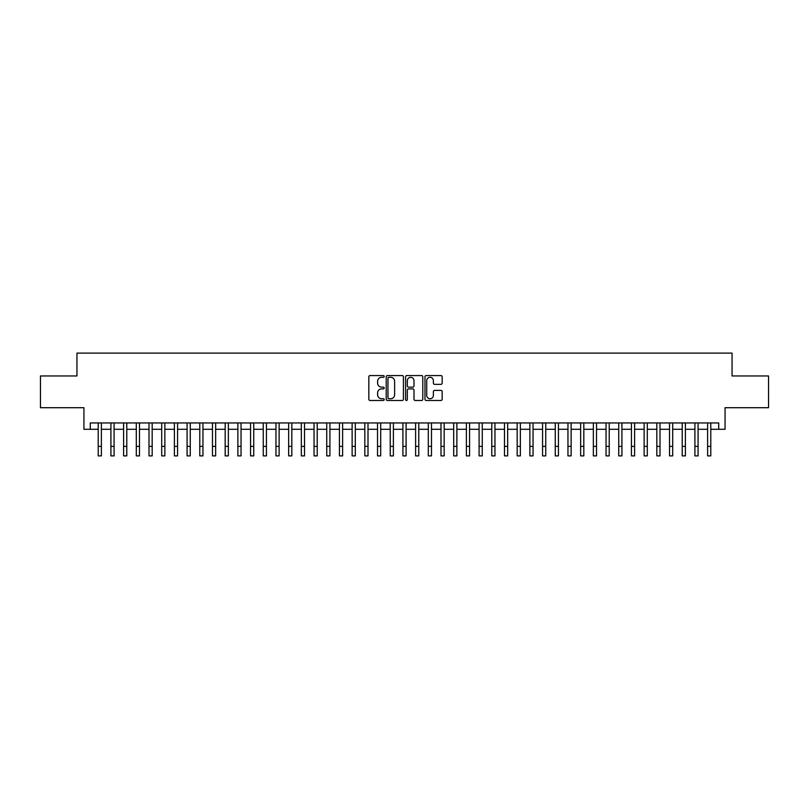 <?xml version="1.0" encoding="UTF-8"?>
<svg xmlns="http://www.w3.org/2000/svg" width="809" height="809" viewBox="0 0 809 809"><rect width="100%" height="100%" fill="white"/><g stroke="black" fill="none" stroke-linecap="round" stroke-linejoin="round"><path stroke-width="1.21" d="M384.184 376.438A0.87 0.87 0 0 0 383.314 375.568L370.077 375.568A1.244 1.244 0 0 0 368.833 376.812L368.833 399.242A1.244 1.244 0 0 0 370.077 400.485L383.314 400.485A0.87 0.87 0 0 0 384.184 399.616A0.87 0.87 0 0 0 383.314 398.746L381.605 398.746A3.984 3.984 0 0 1 377.611 394.762L377.611 392.891A3.984 3.984 0 0 1 381.605 388.896L383.314 388.896A0.87 0.87 0 0 0 384.184 388.027A0.87 0.87 0 0 0 383.314 387.157L381.605 387.157A3.984 3.984 0 0 1 377.611 383.163L377.611 381.302A3.984 3.984 0 0 1 381.605 377.307L383.314 377.307A0.87 0.87 0 0 0 384.184 376.438M440.915 384.356A1.244 1.244 0 0 0 442.169 383.102L442.169 376.812A1.244 1.244 0 0 0 440.915 375.568L426.212 375.568A1.244 1.244 0 0 0 424.968 376.812L424.968 399.242A1.244 1.244 0 0 0 426.212 400.485L440.915 400.485A1.244 1.244 0 0 0 442.169 399.242L442.169 391.637A1.244 1.244 0 0 0 440.915 390.393L434.625 390.393A1.244 1.244 0 0 0 433.381 391.637L433.381 395.409A3.337 3.337 0 0 1 430.044 398.746A3.337 3.337 0 0 1 426.717 395.409L426.717 380.645A3.337 3.337 0 0 1 430.044 377.307A3.337 3.337 0 0 1 433.381 380.645L433.381 383.102A1.244 1.244 0 0 0 434.625 384.356L440.915 384.356M90.284 429.286L90.284 422.945L718.716 422.945L718.716 429.286L725.066 429.286L725.066 407.706L768.55 407.706L768.55 375.963L732.054 375.963L732.054 353.118L76.946 353.118L76.946 375.963L40.45 375.963L40.45 407.706L83.934 407.706L83.934 429.286L98.213 429.286M403.408 376.812A1.244 1.244 0 0 0 402.164 375.568L387.46 375.568A1.244 1.244 0 0 0 386.217 376.812L386.217 399.242A1.244 1.244 0 0 0 387.46 400.485L402.164 400.485A1.244 1.244 0 0 0 403.408 399.242L403.408 376.812M406.836 375.568L421.54 375.568A1.244 1.244 0 0 1 422.783 376.812L422.783 399.242A1.244 1.244 0 0 1 421.54 400.485L415.25 400.485A1.244 1.244 0 0 1 414.006 399.242L414.006 390.15A1.244 1.244 0 0 0 412.752 388.896L408.585 388.896A1.244 1.244 0 0 0 407.332 390.15L407.332 399.616A0.87 0.87 0 0 1 406.462 400.485A0.87 0.87 0 0 1 405.592 399.616L405.592 376.812A1.244 1.244 0 0 1 406.836 375.568M101.388 429.286L110.914 429.286M114.089 429.286L123.605 429.286M126.78 429.286L136.306 429.286M139.482 429.286L148.998 429.286M152.173 429.286L161.699 429.286M164.864 429.286L174.39 429.286M177.565 429.286L187.081 429.286M190.257 429.286L199.783 429.286M202.958 429.286L212.474 429.286M215.649 429.286L225.175 429.286M228.35 429.286L237.866 429.286M241.042 429.286L250.568 429.286M253.743 429.286L263.259 429.286M266.434 429.286L275.96 429.286M279.125 429.286L288.651 429.286M291.827 429.286L301.342 429.286M304.518 429.286L314.044 429.286M317.219 429.286L326.735 429.286M329.91 429.286L339.436 429.286M342.611 429.286L352.127 429.286M355.303 429.286L364.829 429.286M368.004 429.286L377.52 429.286M380.695 429.286L390.221 429.286M393.386 429.286L402.912 429.286M406.088 429.286L415.614 429.286M418.779 429.286L428.305 429.286M431.48 429.286L440.996 429.286M444.171 429.286L453.697 429.286M456.873 429.286L466.388 429.286M469.564 429.286L479.09 429.286M482.265 429.286L491.781 429.286M494.956 429.286L504.482 429.286M507.658 429.286L517.173 429.286M520.349 429.286L529.875 429.286M533.04 429.286L542.566 429.286M545.741 429.286L555.257 429.286M558.432 429.286L567.958 429.286M571.134 429.286L580.65 429.286M583.825 429.286L593.351 429.286M596.526 429.286L606.042 429.286M609.217 429.286L618.743 429.286M621.919 429.286L631.435 429.286M634.61 429.286L644.136 429.286M647.301 429.286L656.827 429.286M660.002 429.286L669.518 429.286M672.694 429.286L682.22 429.286M685.395 429.286L694.911 429.286M698.086 429.286L707.612 429.286M710.787 429.286L718.716 429.286M388.826 377.307A0.87 0.87 0 0 0 387.956 378.187L387.956 397.876A0.87 0.87 0 0 0 388.826 398.746L390.636 398.746A3.984 3.984 0 0 0 394.62 394.762L394.62 381.302A3.984 3.984 0 0 0 390.636 377.307L388.826 377.307M414.006 380.705A3.337 3.337 0 0 0 410.669 377.368A3.337 3.337 0 0 0 407.332 380.705L407.332 385.913A1.244 1.244 0 0 0 408.585 387.157L412.752 387.157A1.244 1.244 0 0 0 414.006 385.913L414.006 380.705M98.213 446.366L101.388 446.366L101.388 455.882L98.213 455.882L98.213 422.945M101.388 446.366L101.388 422.945M110.914 446.366L114.089 446.366L114.089 455.882L110.914 455.882L110.914 422.945M114.089 446.366L114.089 422.945M123.605 446.366L126.78 446.366L126.78 455.882L123.605 455.882L123.605 422.945M126.78 446.366L126.78 422.945M136.306 446.366L139.482 446.366L139.482 455.882L136.306 455.882L136.306 422.945M139.482 446.366L139.482 422.945M148.998 446.366L152.173 446.366L152.173 455.882L148.998 455.882L148.998 422.945M152.173 446.366L152.173 422.945M161.699 446.366L164.864 446.366L164.864 455.882L161.699 455.882L161.699 422.945M164.864 446.366L164.864 422.945M174.39 446.366L177.565 446.366L177.565 455.882L174.39 455.882L174.39 422.945M177.565 446.366L177.565 422.945M187.081 446.366L190.257 446.366L190.257 455.882L187.081 455.882L187.081 422.945M190.257 446.366L190.257 422.945M199.783 446.366L202.958 446.366L202.958 455.882L199.783 455.882L199.783 422.945M202.958 446.366L202.958 422.945M212.474 446.366L215.649 446.366L215.649 455.882L212.474 455.882L212.474 422.945M215.649 446.366L215.649 422.945M225.175 446.366L228.35 446.366L228.35 455.882L225.175 455.882L225.175 422.945M228.35 446.366L228.35 422.945M237.866 446.366L241.042 446.366L241.042 455.882L237.866 455.882L237.866 422.945M241.042 446.366L241.042 422.945M250.568 446.366L253.743 446.366L253.743 455.882L250.568 455.882L250.568 422.945M253.743 446.366L253.743 422.945M263.259 446.366L266.434 446.366L266.434 455.882L263.259 455.882L263.259 422.945M266.434 446.366L266.434 422.945M275.96 446.366L279.125 446.366L279.125 455.882L275.96 455.882L275.96 422.945M279.125 446.366L279.125 422.945M288.651 446.366L291.827 446.366L291.827 455.882L288.651 455.882L288.651 422.945M291.827 446.366L291.827 422.945M301.342 446.366L304.518 446.366L304.518 455.882L301.342 455.882L301.342 422.945M304.518 446.366L304.518 422.945M314.044 446.366L317.219 446.366L317.219 455.882L314.044 455.882L314.044 422.945M317.219 446.366L317.219 422.945M326.735 446.366L329.91 446.366L329.91 455.882L326.735 455.882L326.735 422.945M329.91 446.366L329.91 422.945M339.436 446.366L342.611 446.366L342.611 455.882L339.436 455.882L339.436 422.945M342.611 446.366L342.611 422.945M352.127 446.366L355.303 446.366L355.303 455.882L352.127 455.882L352.127 422.945M355.303 446.366L355.303 422.945M364.829 446.366L368.004 446.366L368.004 455.882L364.829 455.882L364.829 422.945M368.004 446.366L368.004 422.945M377.52 446.366L380.695 446.366L380.695 455.882L377.52 455.882L377.52 422.945M380.695 446.366L380.695 422.945M390.221 446.366L393.386 446.366L393.386 455.882L390.221 455.882L390.221 422.945M393.386 446.366L393.386 422.945M402.912 446.366L406.088 446.366L406.088 455.882L402.912 455.882L402.912 422.945M406.088 446.366L406.088 422.945M415.614 446.366L418.779 446.366L418.779 455.882L415.614 455.882L415.614 422.945M418.779 446.366L418.779 422.945M428.305 446.366L431.48 446.366L431.48 455.882L428.305 455.882L428.305 422.945M431.48 446.366L431.48 422.945M440.996 446.366L444.171 446.366L444.171 455.882L440.996 455.882L440.996 422.945M444.171 446.366L444.171 422.945M453.697 446.366L456.873 446.366L456.873 455.882L453.697 455.882L453.697 422.945M456.873 446.366L456.873 422.945M466.388 446.366L469.564 446.366L469.564 455.882L466.388 455.882L466.388 422.945M469.564 446.366L469.564 422.945M479.09 446.366L482.265 446.366L482.265 455.882L479.09 455.882L479.09 422.945M482.265 446.366L482.265 422.945M491.781 446.366L494.956 446.366L494.956 455.882L491.781 455.882L491.781 422.945M494.956 446.366L494.956 422.945M504.482 446.366L507.658 446.366L507.658 455.882L504.482 455.882L504.482 422.945M507.658 446.366L507.658 422.945M517.173 446.366L520.349 446.366L520.349 455.882L517.173 455.882L517.173 422.945M520.349 446.366L520.349 422.945M529.875 446.366L533.04 446.366L533.04 455.882L529.875 455.882L529.875 422.945M533.04 446.366L533.04 422.945M542.566 446.366L545.741 446.366L545.741 455.882L542.566 455.882L542.566 422.945M545.741 446.366L545.741 422.945M555.257 446.366L558.432 446.366L558.432 455.882L555.257 455.882L555.257 422.945M558.432 446.366L558.432 422.945M567.958 446.366L571.134 446.366L571.134 455.882L567.958 455.882L567.958 422.945M571.134 446.366L571.134 422.945M580.65 446.366L583.825 446.366L583.825 455.882L580.65 455.882L580.65 422.945M583.825 446.366L583.825 422.945M593.351 446.366L596.526 446.366L596.526 455.882L593.351 455.882L593.351 422.945M596.526 446.366L596.526 422.945M606.042 446.366L609.217 446.366L609.217 455.882L606.042 455.882L606.042 422.945M609.217 446.366L609.217 422.945M618.743 446.366L621.919 446.366L621.919 455.882L618.743 455.882L618.743 422.945M621.919 446.366L621.919 422.945M631.435 446.366L634.61 446.366L634.61 455.882L631.435 455.882L631.435 422.945M634.61 446.366L634.61 422.945M644.136 446.366L647.301 446.366L647.301 455.882L644.136 455.882L644.136 422.945M647.301 446.366L647.301 422.945M656.827 446.366L660.002 446.366L660.002 455.882L656.827 455.882L656.827 422.945M660.002 446.366L660.002 422.945M669.518 446.366L672.694 446.366L672.694 455.882L669.518 455.882L669.518 422.945M672.694 446.366L672.694 422.945M682.22 446.366L685.395 446.366L685.395 455.882L682.22 455.882L682.22 422.945M685.395 446.366L685.395 422.945M694.911 446.366L698.086 446.366L698.086 455.882L694.911 455.882L694.911 422.945M698.086 446.366L698.086 422.945M707.612 446.366L710.787 446.366L710.787 455.882L707.612 455.882L707.612 422.945M710.787 446.366L710.787 422.945"/></g></svg>
